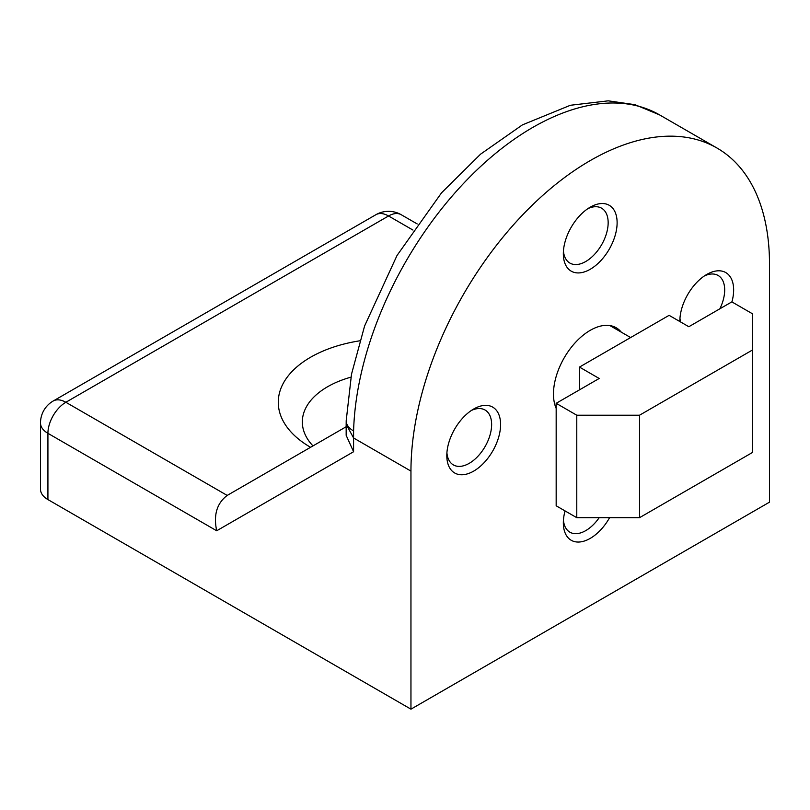 <?xml version="1.0" encoding="UTF-8"?>
<svg xmlns="http://www.w3.org/2000/svg" width="810" height="810" viewBox="0 0 810 810"><rect width="100%" height="100%" fill="white"/><g stroke="black" fill="none" stroke-linecap="round" stroke-linejoin="round"><path stroke-width="1.21" d="M731.916 301.917A38.029 21.961 120 0 0 733.647 289.98A38.029 21.961 120 0 0 706.755 274.448A38.029 21.961 120 0 0 679.863 321.023A38.029 21.961 120 0 0 679.863 321.55M719.857 308.802A31.691 18.296 120 0 0 724.687 289.98A31.691 18.296 120 0 0 718.116 275.471A31.691 18.296 120 0 0 704.406 275.926M617.119 222.699A38.029 21.961 120 0 0 590.227 207.178A38.029 21.961 120 0 0 563.335 253.753A38.029 21.961 120 0 0 590.227 269.274A38.029 21.961 120 0 0 617.119 222.699M563.436 250.989A31.691 18.296 120 0 0 569.896 263.078A31.691 18.296 120 0 0 594.317 254.593A31.691 18.296 120 0 0 608.158 222.699A31.691 18.296 120 0 0 601.587 208.19A31.691 18.296 120 0 0 587.888 208.646M500.59 424.531A38.029 21.961 120 0 0 473.698 409.009A38.029 21.961 120 0 0 446.806 455.584A38.029 21.961 120 0 0 473.698 471.106A38.029 21.961 120 0 0 500.59 424.531M446.907 452.82A31.691 18.296 120 0 0 453.367 464.91A31.691 18.296 120 0 0 477.789 456.425A31.691 18.296 120 0 0 491.63 424.531A31.691 18.296 120 0 0 485.058 410.022A31.691 18.296 120 0 0 471.359 410.478M565.066 510.918A38.029 21.961 120 0 0 563.335 522.855A38.029 21.961 120 0 0 580.173 541.941A38.029 21.961 120 0 0 609.596 517.681M621.28 332.161A51.972 30.011 120 0 0 616.218 327.767A51.972 30.011 120 0 0 576.163 341.688A51.972 30.011 120 0 0 553.473 393.994A51.972 30.011 120 0 0 556.166 408.382M359.802 340.808A110.281 63.676 0 0 0 310.564 447.302M350.953 377.156A86.204 49.764 0 0 0 312.984 445.905M353.595 430.981A25.221 14.074 1.6 0 1 346.204 420.653L346.164 424.278L353.585 437.987L353.585 451.737L216.695 530.773L47.922 433.33L47.922 499.578L410.953 709.165L769.5 502.159L769.5 264.1A253.53 146.377 120 0 0 716.992 148.038A253.53 146.377 120 0 0 521.62 215.966A253.53 146.377 120 0 0 410.953 471.106L353.585 437.987L353.595 430.981A253.53 146.377 -60 0 1 466.935 179.901A253.53 146.377 -60 0 1 659.532 114.868L716.992 148.038M353.585 451.737L346.164 435.324L346.164 424.278M410.953 709.165L410.953 471.106M47.922 499.578A25.353 14.641 180 0 1 40.5 489.22L40.5 422.982A25.353 14.641 180 0 0 47.922 433.33A25.353 14.641 120 0 1 65.853 402.276A25.353 14.641 -120 0 0 53.177 401.021A25.353 25.353 0 0 0 40.5 422.982M216.695 530.773C213.364 515.038 216.857 503.263 227.195 495.426L65.853 402.276L388.547 215.976A25.353 14.641 -120 0 0 375.87 214.721L53.177 401.021M346.164 426.748L227.195 495.426M579.474 389.853L579.474 367.082L669.111 315.333L688.824 326.724L731.855 301.877L752.47 313.784L752.47 350.011L639.525 415.216L576.781 415.216L556.166 403.309L599.187 378.472L579.474 367.082M752.47 350.011L752.47 452.476L639.525 517.681L576.781 517.681L556.166 505.784L556.166 403.309M639.525 517.681L639.525 415.216M576.781 517.681L576.781 415.216M563.436 520.091A31.691 18.296 120 0 0 569.896 532.19A31.691 18.296 120 0 0 599.187 517.681M679.965 318.259A31.691 18.296 120 0 0 680.592 321.965M375.87 214.721A25.353 25.353 0 0 1 401.223 214.721A25.353 14.641 120 0 0 388.547 215.976L412.968 230.07M401.223 214.721L417.211 223.945M346.204 420.653L351.52 374.139L364.601 325.984L397.022 255.484L441.561 192.8L480.583 154.153L522.42 124.882L570.382 105.27L608.229 100.835L635.02 104.692L659.532 114.868M630.625 337.547L609.879 325.569"/></g></svg>
